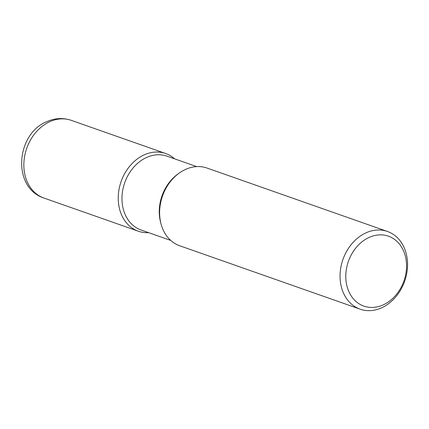 <?xml version="1.0" encoding="UTF-8"?>
<svg xmlns="http://www.w3.org/2000/svg" width="429" height="429" viewBox="0 0 429 429"><rect width="100%" height="100%" fill="white"/><g stroke="black" fill="none" stroke-linecap="round" stroke-linejoin="round"><path stroke-width="0.64" d="M170.747 240.428L141.055 229.992A39.125 31.081 -70.6 0 1 122.093 195.184A39.125 31.081 -70.6 0 1 146.471 157.523A39.125 31.081 -70.6 0 1 167.004 156.172L196.697 166.608M165.642 153.507A41.184 32.717 -70.6 0 0 144.031 154.933A41.184 32.717 -70.6 0 0 118.366 194.573A41.184 32.717 -70.6 0 0 138.326 231.215A41.184 32.717 -70.6 0 0 148.648 232.657A41.184 32.717 -70.6 0 1 118.313 200.917A41.184 32.717 -70.6 0 1 144.031 154.933A41.184 32.717 -70.6 0 1 174.598 158.837A41.184 32.717 -70.6 0 0 165.642 153.507L71.246 120.335A41.184 32.717 -70.6 0 0 49.635 121.756A41.184 32.717 -70.6 0 0 23.976 161.401A41.184 32.717 -70.6 0 0 43.93 198.037M160.682 222.646A39.125 31.081 -70.6 0 1 177.703 174.19L179.032 173.225A41.184 32.717 -70.6 0 1 185.403 169.476A41.184 32.717 -70.6 0 1 207.019 168.05L387.462 231.478A41.184 32.717 -70.6 0 1 404.67 281.183A41.184 32.717 -70.6 0 1 360.146 309.18A41.184 32.717 -70.6 0 1 340.192 272.544A41.184 32.717 -70.6 0 1 365.851 232.899A41.184 32.717 -70.6 0 1 387.467 231.478M360.151 309.18L179.703 245.758A41.184 32.717 -70.6 0 1 161.116 224.233A41.184 32.717 -70.6 0 1 179.027 173.225M369.01 237.473A37.066 29.445 -70.6 0 1 405.314 276.276A37.066 29.445 -70.6 0 1 354.182 299.726A37.066 29.445 -70.6 0 1 369.01 237.473M161.111 224.211L160.677 222.63M138.331 231.215L43.935 198.037C11.851 187.661 15.97 134.105 46.563 121.756C54.746 118.061 62.972 117.589 71.246 120.335"/></g></svg>
